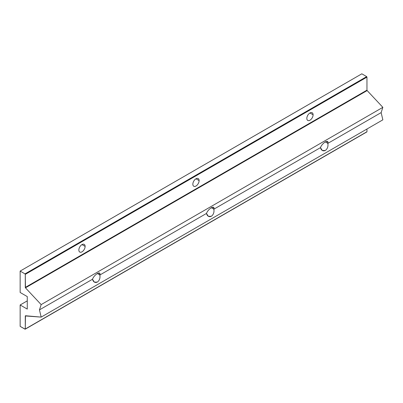 <?xml version="1.0" encoding="UTF-8"?>
<svg xmlns="http://www.w3.org/2000/svg" width="403" height="403" viewBox="0 0 403 403"><rect width="100%" height="100%" fill="white"/><g stroke="black" fill="none" stroke-linecap="round" stroke-linejoin="round"><path stroke-width="0.6" d="M320.445 147.649L322.355 150.526L325.317 150.465C327.478 148.858 328.324 146.496 327.851 143.372L325.317 141.906C327.478 140.849 328.324 141.337 327.851 143.372C328.324 146.496 327.478 148.858 325.317 150.465C323.01 151.437 321.382 150.5 320.445 147.649L213.862 209.182L211.328 207.721L213.862 209.182C214.331 212.305 213.489 214.668 211.328 216.275C213.489 214.668 214.331 212.305 213.862 209.182L213.605 207.263L211.328 207.721C209.016 209.238 207.394 211.152 206.452 213.459L208.366 216.335L211.328 216.275C209.016 217.247 207.394 216.31 206.452 213.459L99.873 274.992L97.34 273.531L99.873 274.992L99.617 273.073L97.34 273.531C95.027 275.048 93.405 276.962 92.463 279.274L94.378 282.145L97.34 282.085C99.496 280.483 100.342 278.115 99.873 274.992C100.342 278.115 99.496 280.483 97.34 282.085C95.027 283.062 93.405 282.12 92.463 279.274L39.459 309.877L41.166 317.111L382.85 119.842L381.142 112.603L327.851 143.372L381.142 112.603L382.85 107.339L41.166 304.608L39.459 309.877L92.463 279.274C93.405 276.962 95.027 275.048 97.34 273.531C99.496 272.468 100.342 272.957 99.873 274.992L206.452 213.459C207.394 211.152 209.016 209.238 211.328 207.721C213.489 206.658 214.331 207.147 213.862 209.182L320.445 147.649C321.382 145.342 323.01 143.428 325.317 141.906L327.851 143.372L327.594 141.453L325.317 141.906C323.01 143.428 321.382 145.342 320.445 147.649M306.834 118.401A4.433 2.559 120 0 0 307.751 120.432A4.433 2.559 120 0 0 311.166 119.243A4.433 2.559 120 0 0 313.101 114.784L309.967 112.976L313.101 114.784A4.433 2.559 120 0 0 312.184 112.754A4.433 2.559 120 0 0 308.769 113.943A4.433 2.559 120 0 0 306.834 118.401A4.433 2.559 -60 0 1 309.967 112.976A4.433 2.559 -60 0 1 313.101 114.784A4.433 2.559 -60 0 1 309.967 120.215A4.433 2.559 -60 0 1 306.834 118.401M78.857 250.026A4.433 2.559 120 0 0 79.774 252.056A4.433 2.559 120 0 0 83.189 250.868A4.433 2.559 120 0 0 85.124 246.404L81.99 244.596L85.124 246.404A4.433 2.559 120 0 0 84.207 244.374A4.433 2.559 120 0 0 80.791 245.563A4.433 2.559 120 0 0 78.857 250.026A4.433 2.559 -60 0 1 81.99 244.596A4.433 2.559 -60 0 1 85.124 246.404A4.433 2.559 -60 0 1 81.99 251.835A4.433 2.559 -60 0 1 78.857 250.026M192.846 184.216A4.433 2.559 120 0 0 193.762 186.241A4.433 2.559 120 0 0 197.178 185.058A4.433 2.559 120 0 0 199.112 180.594L195.979 178.786L199.112 180.594A4.433 2.559 120 0 0 198.195 178.564A4.433 2.559 120 0 0 194.78 179.753A4.433 2.559 120 0 0 192.846 184.216A4.433 2.559 -60 0 1 195.979 178.786A4.433 2.559 -60 0 1 199.112 180.594A4.433 2.559 -60 0 1 195.979 186.025A4.433 2.559 -60 0 1 192.846 184.216M20.15 271.083L24.996 273.884L366.68 76.615L361.834 73.814L20.15 271.083L361.834 73.814L366.68 76.615L24.996 273.884L25.278 274.378L366.962 77.109L366.68 76.615L366.962 77.109L25.278 274.378L25.278 287.43L366.962 90.161L366.962 77.109L366.962 90.161L25.278 287.43L25.454 287.833L367.138 90.564L366.962 90.161L367.138 90.564L25.454 287.833L41.166 304.608L382.85 107.339L367.138 90.564L382.85 107.339L381.142 112.603L382.85 119.842L41.166 317.111L25.278 315.947L25.606 315.756L25.278 315.947L25.278 328.999L366.962 131.731L366.962 129.015L366.962 131.731L25.198 329.186L20.15 326.37L20.15 304.98L27.273 300.865L20.15 304.98L27.273 309.091L27.273 296.588L20.15 292.472L20.15 271.083L20.15 292.472L27.273 296.588L27.273 309.091L20.15 304.98L20.15 326.37L24.996 329.165L25.278 328.999L25.454 315.74L41.166 317.111L39.459 309.877L41.166 304.608L25.454 287.833L25.278 274.378L24.996 273.884L20.15 271.083M366.68 131.897L366.962 131.731L366.68 131.897M25.198 329.186L366.881 131.917"/></g></svg>
